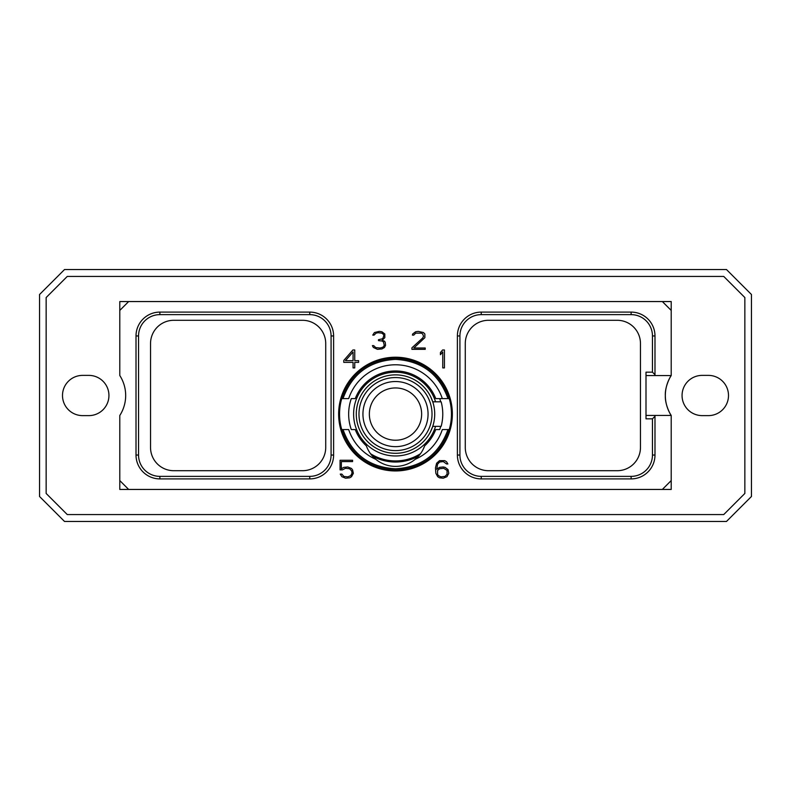 <?xml version="1.0" encoding="UTF-8"?>
<svg xmlns="http://www.w3.org/2000/svg" width="791" height="791" viewBox="0 0 791 791"><rect width="100%" height="100%" fill="white"/><g stroke="black" fill="none" stroke-linecap="round" stroke-linejoin="round"><path stroke-width="1.19" d="M726.474 269.533L64.526 269.533L39.55 294.499L39.55 496.501L64.526 521.467L726.474 521.467L751.45 496.501L751.45 294.499L726.474 269.533M723.735 276.435L744.855 297.554L744.855 493.446L723.735 514.565L67.265 514.565L46.145 493.446L46.145 297.554L67.265 276.435L723.735 276.435M82.62 375.379A20.121 20.121 0 0 0 62.499 395.5A20.121 20.121 0 0 0 82.62 415.621L88.819 415.621A20.121 20.121 0 0 0 108.94 395.5A20.121 20.121 0 0 0 88.819 375.379L82.62 375.379M708.38 375.379L702.181 375.379A20.121 20.121 0 0 0 682.06 395.5A20.121 20.121 0 0 0 702.181 415.621L708.38 415.621A20.121 20.121 0 0 0 728.501 395.5A20.121 20.121 0 0 0 708.38 375.379M671.213 310.428L662.354 301.559L671.213 301.559L671.213 375.567C671.45 374.657 664.727 385.721 665.33 395.797C664.944 405.714 671.47 416.313 671.193 415.433A36.851 36.851 0 0 1 671.193 375.567L646 375.567M662.354 489.441L671.213 489.441L671.213 480.572L662.354 489.441L128.646 489.441L119.787 480.572L119.787 415.483A36.851 36.851 0 0 0 119.787 375.517L119.787 310.428L128.646 301.559L662.354 301.559M654.988 335.957L652.456 335.957L652.456 372.166L654.988 374.697L654.988 335.957A23.868 23.868 0 0 0 631.119 312.099L481.244 312.099A23.868 23.868 0 0 0 457.386 335.957L457.386 455.043A23.868 23.868 0 0 0 481.244 478.901L631.119 478.901A23.868 23.868 0 0 0 654.988 455.043L654.988 415.433L671.213 415.433L671.213 480.572M654.988 415.433L646 415.433M338.637 414.089A56.863 56.863 0 0 1 395.5 357.225A56.863 56.863 0 0 1 452.363 414.089A56.863 56.863 0 0 1 395.5 470.952A56.863 56.863 0 0 1 338.637 414.089M352.895 349.978L343.778 360.449L343.778 362.377L353.073 362.377L353.073 367.914L354.754 367.914L354.754 362.377L358.62 362.377L358.62 360.656L354.754 360.656L354.754 349.978L352.895 349.978M342.345 469.894L345.509 468.312L349.553 468.737L351.649 470.863L352.064 473.038L350.818 475.589L347.911 476.864L343.867 476.449L341.86 474.096L340.259 474.096L341.9 476.696L345.578 478.199L349.691 477.823L351.52 476.696L353.359 473.315L352.618 469.983L351.52 468.48L347.842 466.977L343.729 467.352L341.356 468.816L341.356 461.588L352.578 461.588L352.578 460.253L340.061 460.253L340.061 469.894L342.345 469.894M448.042 469.607L445.096 467.352L443.247 466.977L439.539 467.352L436.77 469.241L437.571 464.149L439.658 462.013L443.336 461.588L446.559 463.961L447.874 463.961L446.549 461.756L444.71 460.639L439.529 460.639L436.602 463.259L435.475 467.867L435.851 473.295L437.7 476.696L439.529 477.823L443.247 478.199L446.935 476.696L448.774 473.315L448.042 469.607M444.433 367.914L444.433 349.978L442.584 349.978L440.429 352.539L440.429 354.704L442.752 351.936L442.752 367.914L444.433 367.914M411.933 347.813L411.933 349.335L425.222 349.335L425.222 348L413.861 348L424.866 337.658L424.866 334L423.422 332.517L418.212 331.389L415.582 331.775L412.675 334L412.408 335.097L413.762 335.097L415.74 333.14L421.415 333.14L422.681 334L423.551 336.284L422.71 337.984L411.933 347.813M384.505 347.447L385.573 345.252L385.207 342.266L384.525 341.208L382.162 340.249L384.822 337.658L384.831 334L381.924 331.775L379.294 331.389L374.469 332.517L372.759 335.097L374.103 335.097L376.091 333.14L378.118 332.724L381.766 333.14L383.032 334L383.892 335.325L383.062 337.975L382.201 338.864L378.474 339.695L378.474 340.634L382.152 341.04L383.437 341.92L384.288 345.38L382.992 347.15L380.125 348L375.725 347.585L373.688 345.627L372.403 345.627L373.352 347.447L377.416 349.335L381.915 348.95L384.505 347.447M652.456 372.166L646 372.166L646 418.835L652.456 418.835L652.456 455.043A21.337 21.337 0 0 1 631.119 476.37L481.244 476.37A21.337 21.337 0 0 1 459.917 455.043L459.917 335.957A21.337 21.337 0 0 1 481.244 314.63L631.119 314.63A21.337 21.337 0 0 1 652.456 335.957M640.463 343.521L640.463 447.479A23.226 23.226 0 0 1 617.237 470.704L488.492 470.704A23.226 23.226 0 0 1 465.276 447.479L465.276 343.521A23.226 23.226 0 0 1 488.492 320.296L617.237 320.296A23.226 23.226 0 0 1 640.463 343.521M654.988 416.303L652.456 418.835M654.988 374.697L654.988 375.567M173.763 470.704L302.508 470.704A23.226 23.226 0 0 0 325.724 447.479L325.724 343.521A23.226 23.226 0 0 0 302.508 320.296L173.763 320.296A23.226 23.226 0 0 0 150.537 343.521L150.537 447.479A23.226 23.226 0 0 0 173.763 470.704M138.544 455.043A21.337 21.337 0 0 0 159.881 476.37L309.756 476.37A21.337 21.337 0 0 0 331.083 455.043L331.083 335.957A21.337 21.337 0 0 0 309.756 314.63L159.881 314.63A21.337 21.337 0 0 0 138.544 335.957L138.544 455.043L136.012 455.043A23.868 23.868 0 0 0 159.881 478.901L309.756 478.901L309.756 476.37M136.012 455.043L136.012 335.957A23.868 23.868 0 0 1 159.881 312.099L309.756 312.099A23.868 23.868 0 0 1 333.614 335.957L333.614 455.043A23.868 23.868 0 0 1 309.756 478.901M119.787 310.428L119.787 301.559L128.646 301.559M128.646 489.441L119.787 489.441L119.787 480.572M449.258 429.572C440.31 454.983 422.394 468.47 395.5 470.032C368.606 468.47 350.69 454.983 341.742 429.572L343.027 429.572C351.876 454.222 369.357 467.293 395.5 468.796C421.643 467.293 439.124 454.222 447.973 429.572L449.258 429.572A55.943 55.943 0 0 0 449.258 398.595L447.973 398.595C439.124 373.955 421.643 360.884 395.5 359.381C369.357 360.884 351.876 373.955 343.027 398.595L341.742 398.595A55.943 55.943 0 0 0 341.742 429.572M341.742 398.595C350.69 373.194 368.606 359.707 395.5 358.145C422.394 359.707 440.31 373.194 449.258 398.595M447.973 398.595L435.742 398.595A43.119 43.119 0 0 0 355.258 398.595L351.293 398.595A46.837 46.837 0 0 0 351.293 429.572L355.258 429.572A43.119 43.119 0 0 0 366.342 445.857L367.103 447.775M447.973 429.572L442.317 429.572A49.319 49.319 0 0 1 415.226 459.294A30.978 30.978 0 0 1 375.774 459.294A49.319 49.319 0 0 1 348.683 429.572L343.027 429.572M342.74 429.572L342.246 429.572M342.74 398.595L342.246 398.595M440.706 401.818A46.837 46.837 0 0 0 439.707 398.595L442.317 398.595A49.319 49.319 0 0 0 348.683 398.595L343.027 398.595M448.754 398.595L448.062 398.595M440.706 426.359A46.837 46.837 0 0 1 439.707 429.572L435.742 429.572A43.119 43.119 0 0 1 424.658 445.857L423.056 449.555M448.754 429.572L448.062 429.572M375.774 459.294C371.503 455.774 368.359 451.295 366.342 445.857M370.089 453.124L370.504 453.698A46.837 46.837 0 0 0 420.496 453.698L420.97 453.025M416.284 458.375A30.978 30.978 0 0 1 415.226 459.284C419.497 455.774 422.641 451.295 424.658 445.857M372.502 456.15A47.944 47.944 0 0 0 418.498 456.15M370.504 453.698A46.837 46.837 0 0 0 420.496 453.698M419.764 454.657A47.272 47.272 0 0 1 371.236 454.657M421.643 414.089C419.952 402.579 419.952 402.579 421.643 414.089C419.952 402.579 419.952 402.579 421.643 414.089C419.952 425.598 419.952 425.598 421.643 414.089C419.952 425.598 419.952 425.598 421.643 414.089M395.5 440.231A26.143 26.143 0 0 0 421.643 414.089A26.143 26.143 0 0 0 395.5 387.946A26.143 26.143 0 0 0 369.357 414.089A26.143 26.143 0 0 0 395.5 440.231M395.5 446.648A32.56 32.56 0 0 0 428.06 414.089A32.56 32.56 0 0 0 395.5 381.529A32.56 32.56 0 0 0 362.94 414.089A32.56 32.56 0 0 0 395.5 446.648M395.5 377.564A36.524 36.524 0 0 0 358.976 414.089A36.524 36.524 0 0 0 395.5 450.613A36.524 36.524 0 0 0 432.024 414.089A36.524 36.524 0 0 0 395.5 377.564M395.5 374.865A39.214 39.214 0 0 0 356.286 414.089A39.214 39.214 0 0 0 395.5 453.302A39.214 39.214 0 0 0 434.714 414.089A39.214 39.214 0 0 0 395.5 374.865M430.571 396.528L432.746 401.818L441.151 401.818A47.272 47.272 0 0 1 441.151 426.359L432.746 426.359L430.571 431.649M435.544 401.818A41.883 41.883 0 0 0 353.617 414.089A41.883 41.883 0 0 0 435.544 426.359M345.459 360.656L353.073 351.955L353.073 360.656L345.459 360.656M447.053 470.437L447.063 474.313L444.977 476.439L440.903 476.864L438.402 475.589L437.571 474.313L437.581 470.437L439.658 468.737L443.721 468.312L447.053 470.437M631.119 478.901L631.119 476.37M654.988 455.043L652.456 455.043M481.244 478.901L481.244 476.37M457.386 455.043L459.917 455.043M457.386 335.957L459.917 335.957M481.244 312.099L481.244 314.63M631.119 312.099L631.119 314.63M159.881 478.901L159.881 476.37M333.614 455.043L331.083 455.043M333.614 335.957L331.083 335.957M309.756 312.099L309.756 314.63M159.881 312.099L159.881 314.63M136.012 335.957L138.544 335.957"/></g></svg>
